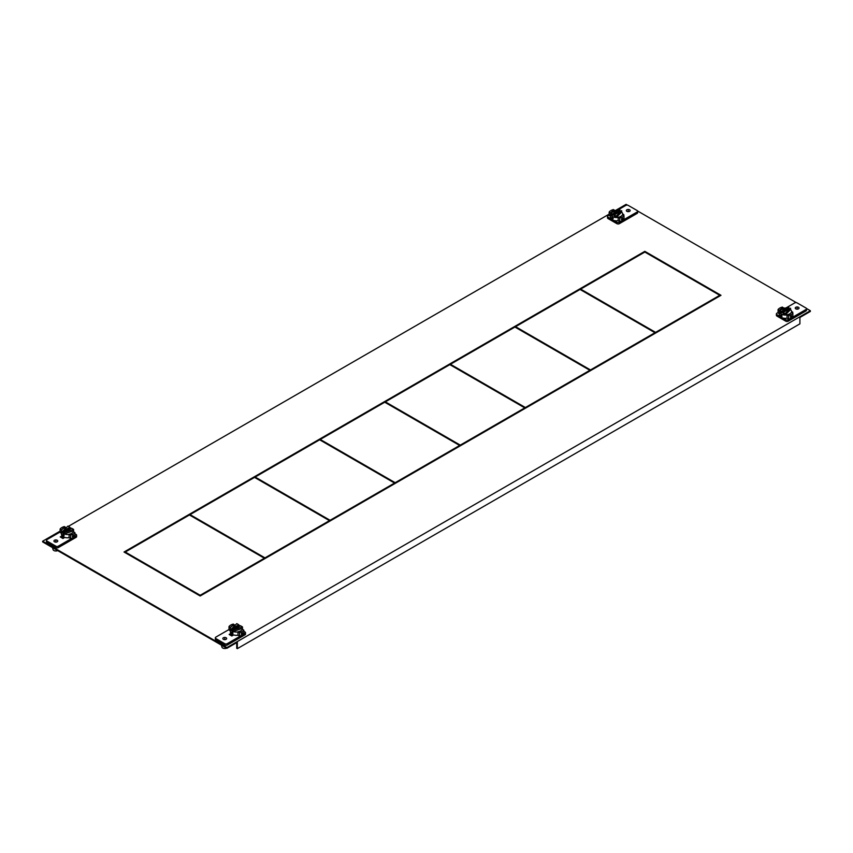 <?xml version="1.0" encoding="UTF-8"?>
<svg xmlns="http://www.w3.org/2000/svg" width="853" height="853" viewBox="0 0 853 853"><rect width="100%" height="100%" fill="white"/><g stroke="black" fill="none" stroke-linecap="round" stroke-linejoin="round"><path stroke-width="1.28" d="M215.34 637.831L215.34 639.249A1.759 1.013 0 0 0 215.852 639.974L224.723 645.092A1.759 1.013 0 0 0 227.218 645.092L244.992 634.835A1.759 1.013 0 0 0 245.504 634.11L245.504 632.691A1.759 1.013 180 0 1 244.992 633.416L242.103 635.08A8.029 4.638 0 0 0 243.83 633.598L243.83 630.154A8.029 4.638 180 0 1 242.103 631.646A8.029 4.638 180 0 1 239.522 632.638L237.987 631.753L237.987 635.197L239.522 636.082A8.029 4.638 0 0 0 242.103 635.08L227.218 643.674A1.759 1.013 180 0 1 224.723 643.674L215.852 638.556A1.759 1.013 180 0 1 215.34 637.831A1.759 1.013 180 0 1 215.852 637.116L229.009 629.525M230.374 635.154L232.005 634.216L230.374 635.154M230.342 630.772L229.009 630.004L229.009 626.571A8.029 4.638 180 0 1 230.736 625.078A8.029 4.638 180 0 1 233.306 624.087L234.842 625.153M243.83 631.305L244.992 631.977A1.759 1.013 180 0 1 245.504 632.691M223.401 637.756A1.909 1.098 0 0 0 222.836 638.545A1.909 1.098 0 0 0 224.019 639.558A1.909 1.098 0 0 0 226.098 639.323A1.909 1.098 0 0 0 226.663 638.545A1.909 1.098 0 0 0 225.48 637.522A1.909 1.098 0 0 0 223.401 637.756M230.992 633.384L229.148 634.451L231.835 635.997L233.679 634.941M239.522 636.082L239.522 632.638M242.103 632.595L241.207 634.003L242.103 634.515L242.87 633.043L242.103 632.595L242.87 633.043M241.207 634.003L242.103 634.515M237.987 631.753A6.078 3.508 0 0 0 240.717 630.847A6.078 3.508 0 0 0 242.295 629.269L243.83 630.154M230.545 627.637L229.009 626.571M234.842 624.972A6.078 3.508 0 0 0 232.123 625.878A6.078 3.508 0 0 0 230.545 627.456M221.407 645.124L221.961 647.128A2.826 1.631 0 0 0 222.75 648.024A2.826 1.631 0 0 0 226.589 648.109M237.987 631.934A6.078 3.508 180 0 1 233.072 631.476A6.078 3.508 180 0 1 232.123 631.028A6.078 3.508 180 0 1 231.344 630.474A6.078 3.508 180 0 1 230.342 628.544L230.342 631.806A6.078 3.508 0 0 0 232.123 634.28A6.078 3.508 0 0 0 237.987 635.197M231.366 632.233L232.123 633.715L233.029 633.193L232.123 631.806L231.366 632.233L232.123 631.806M230.342 628.544A6.078 3.508 180 0 1 235.311 625.089M238.776 625.302A6.078 3.508 180 0 1 240.343 625.857M238.776 624.759L238.776 626.177L231.344 630.474L231.344 629.056L236.793 623.618L238.776 624.759L231.344 629.056M232.123 633.715L233.029 633.193M233.072 630.058L240.503 625.761L242.487 626.912L233.072 630.058L233.072 631.476L242.487 628.33A6.078 3.508 180 0 1 242.497 628.544A6.078 3.508 180 0 1 242.348 629.311M242.487 626.912L242.487 628.33M232.144 634.845A4.276 2.474 0 0 0 232.453 635.645M62.098 537.998L63.474 536.91M806.49 308.498L810.35 310.727L810.35 311.441L799.911 317.465L799.911 323.852L237.337 648.643L237.337 642.266L226.898 648.291L42.65 541.922L42.65 541.207L60.115 531.12M232.368 634.419L230.992 635.517M125.252 552.733L125.252 552.019L200.178 595.277L264.366 558.225L264.974 558.587L264.974 557.873L329.461 520.639L330.079 520.991L330.079 520.287L394.566 483.054L395.174 483.406L395.174 482.702L459.66 445.469L460.279 445.82L460.279 445.117L524.766 407.883L525.384 408.235L525.384 407.531L589.871 370.298L590.479 370.65L590.479 369.946L654.965 332.713L655.584 333.065L655.584 332.361L580.658 289.103L124.645 552.381M720.38 295.66L644.836 252.051L580.658 289.103L580.658 289.807M615.269 210.606L626.102 204.357L627.509 205.168M637.596 210.99L796.403 302.676M68.347 526.365L609.17 214.124M810.35 310.727L226.898 647.587L42.65 541.207M61.48 537.646L63.111 536.708L61.48 537.646M200.178 595.991L720.988 295.309L644.836 251.336L124.026 552.019L200.178 595.991L200.178 595.277M226.898 648.291L226.898 647.587M237.337 648.643L236.729 648.291L236.729 642.618M644.836 251.336L644.836 252.051M264.366 558.939L264.366 558.225L189.43 514.967M655.584 332.361L719.761 295.309L719.761 296.012M264.974 557.873L190.048 514.615L190.048 515.319M329.461 521.354L329.461 520.639L254.535 477.381M330.079 520.287L255.154 477.03L255.154 477.733M394.566 483.768L394.566 483.054L319.64 439.796M395.174 482.702L320.248 439.444L320.248 440.148M459.66 446.183L459.66 445.469L384.735 402.211M460.279 445.117L385.353 401.859L385.353 402.563M524.766 408.598L524.766 407.883L449.84 364.626M525.384 407.531L450.448 364.274L450.448 364.977M589.871 371.012L589.871 370.298L514.935 327.04M590.479 369.946L515.553 326.688L515.553 327.392M654.965 333.427L654.965 332.713L580.04 289.455M46.446 540.322L46.446 541.74A1.759 1.013 0 0 0 46.958 542.465L55.829 547.583A1.759 1.013 0 0 0 58.324 547.583L76.098 537.326A1.759 1.013 0 0 0 76.61 536.601L76.61 535.183A1.759 1.013 180 0 1 76.098 535.908L73.209 537.571A8.029 4.638 0 0 0 74.936 536.089L74.936 532.645A8.029 4.638 180 0 1 73.209 534.138A8.029 4.638 180 0 1 70.628 535.13L70.628 538.574A8.029 4.638 0 0 0 73.209 537.571L58.324 546.165A1.759 1.013 180 0 1 55.829 546.165L46.958 541.047A1.759 1.013 180 0 1 46.446 540.322A1.759 1.013 180 0 1 46.958 539.608L60.115 532.005M65.948 527.644L64.412 526.578A8.029 4.638 180 0 0 61.842 527.57A8.029 4.638 180 0 0 60.115 529.063L60.115 532.496L61.448 533.264M70.628 535.13L69.093 534.245L69.093 537.689L70.628 538.574M74.936 533.786L76.098 534.458A1.759 1.013 180 0 1 76.61 535.183M54.507 540.248A1.909 1.098 0 0 0 53.942 541.026A1.909 1.098 0 0 0 55.125 542.05A1.909 1.098 0 0 0 57.204 541.815A1.909 1.098 0 0 0 57.769 541.026A1.909 1.098 0 0 0 56.586 540.013A1.909 1.098 0 0 0 54.507 540.248M64.785 537.422L62.941 538.488L60.254 536.942L62.098 535.876M72.313 536.494L73.209 535.087L73.976 535.535L73.209 537.006L72.313 536.494L73.209 537.006M73.209 535.087L73.976 535.535M69.093 534.245A6.078 3.508 0 0 0 71.823 533.338A6.078 3.508 0 0 0 73.401 531.76L74.936 532.645M61.651 530.118L61.651 529.948A6.078 3.508 0 0 1 63.229 528.37A6.078 3.508 0 0 1 65.948 527.463M60.115 529.063L61.651 529.948M52.513 547.615L53.067 549.62A2.826 1.631 0 0 0 53.856 550.516A2.826 1.631 0 0 0 57.695 550.601M69.093 534.426A6.078 3.508 180 0 1 64.178 533.957A6.078 3.508 180 0 1 63.229 533.509A6.078 3.508 180 0 1 62.45 532.965A6.078 3.508 180 0 1 61.448 531.035L61.448 534.298A6.078 3.508 0 0 0 63.229 536.772A6.078 3.508 0 0 0 69.093 537.689M63.229 536.206L62.472 534.724L63.229 534.298L64.135 535.684L63.229 536.206L64.135 535.684M62.472 534.724L63.229 534.298M61.448 531.035A6.078 3.508 180 0 1 66.417 527.581M69.882 527.794A6.078 3.508 180 0 1 71.449 528.348M62.45 531.547L62.45 532.965L69.882 528.668L69.882 527.25L67.899 526.109L62.45 531.547L69.882 527.25M73.593 530.811L73.593 529.393L64.178 532.539L64.178 533.957L73.593 530.811A6.078 3.508 180 0 1 73.603 531.035A6.078 3.508 180 0 1 73.454 531.792M73.593 529.393L71.609 528.252L64.178 532.539M63.25 537.337A4.276 2.474 0 0 0 63.559 538.136M780.175 316.527L776.902 314.64A1.759 1.013 180 0 1 776.39 313.915L776.39 315.333A1.759 1.013 0 0 0 776.902 316.058L785.773 321.176A1.759 1.013 0 0 0 788.268 321.176L806.042 310.918A1.759 1.013 0 0 0 806.554 310.193L806.554 308.775A1.759 1.013 180 0 1 806.042 309.49L788.268 319.758A1.759 1.013 180 0 1 785.773 319.758L782.5 317.87M785.837 308.04L794.676 302.932A1.759 1.013 180 0 1 797.171 302.932L806.042 308.05A1.759 1.013 180 0 1 806.554 308.775M788.588 319.086A8.029 4.638 0 0 0 791.157 318.084A8.029 4.638 0 0 0 792.885 316.602L792.885 313.158A8.029 4.638 180 0 1 791.157 314.65A8.029 4.638 180 0 1 788.588 315.642L787.052 314.757L787.052 318.201L788.588 319.086L788.588 315.642M779.397 313.776L778.064 313.008L778.064 309.575A8.029 4.638 180 0 1 779.791 308.082A8.029 4.638 180 0 1 782.372 307.091L783.907 308.157M776.39 313.915A1.759 1.013 180 0 1 776.902 313.2L778.064 312.529M798.493 308.85A1.909 1.098 0 0 0 799.058 308.072A1.909 1.098 0 0 0 797.875 307.048A1.909 1.098 0 0 0 795.796 307.293A1.909 1.098 0 0 0 795.231 308.072A1.909 1.098 0 0 0 796.414 309.085A1.909 1.098 0 0 0 798.493 308.85M791.947 312.624L792.746 312.166L791.552 311.473M783.907 307.976A6.078 3.508 0 0 0 781.177 308.882A6.078 3.508 0 0 0 779.717 310.236M787.052 314.938A6.078 3.508 180 0 1 785.101 315.045A6.078 3.508 180 0 1 781.177 314.021A6.078 3.508 180 0 1 779.407 311.761L779.407 310.343L788.822 307.197L781.391 311.484L778.064 309.575M790.273 317.007L791.157 315.599L791.925 316.047L791.157 317.519L790.273 317.007L791.157 317.519M791.157 315.599L791.925 316.047M787.052 314.757A6.078 3.508 0 0 0 789.771 313.851A6.078 3.508 0 0 0 791.349 312.273L792.885 313.158M788.822 307.197L788.822 308.615L781.391 312.902L779.407 311.761A6.078 3.508 180 0 1 779.397 311.548L779.397 314.81A6.078 3.508 0 0 0 781.177 317.284A6.078 3.508 0 0 0 787.052 318.201M782.084 316.196L781.177 314.81L780.431 315.237L781.177 316.719L782.084 316.196L781.177 316.719M790.55 308.2L785.101 313.627L783.118 312.486L790.55 308.2L790.55 309.618A6.078 3.508 180 0 1 791.552 311.548A6.078 3.508 180 0 1 791.413 312.315M785.101 313.627L785.101 315.045L783.118 313.904L783.118 312.486M788.822 308.615A6.078 3.508 180 0 1 789.398 308.861M785.101 315.045L790.55 309.618M781.177 314.81L780.431 315.237M779.866 310.183A6.078 3.508 180 0 1 786.231 308.061M781.391 311.484L781.391 312.902M611.281 219.018L608.008 217.131A1.759 1.013 180 0 1 607.496 216.406L607.496 217.824A1.759 1.013 0 0 0 608.008 218.549L616.879 223.667A1.759 1.013 0 0 0 619.374 223.667L637.148 213.399A1.759 1.013 0 0 0 637.66 212.685L637.66 211.267A1.759 1.013 180 0 1 637.148 211.981L622.264 220.575A8.029 4.638 0 0 0 623.991 219.093L623.991 215.649A8.029 4.638 180 0 1 622.264 217.142A8.029 4.638 180 0 1 619.694 218.133L619.694 221.577A8.029 4.638 0 0 0 622.264 220.575L619.374 222.249A1.759 1.013 180 0 1 616.879 222.249L613.606 220.362M616.943 210.531L625.782 205.424A1.759 1.013 180 0 1 628.277 205.424L637.148 210.542A1.759 1.013 180 0 1 637.66 211.267M619.694 218.133L618.158 217.248L618.158 220.692L619.694 221.577M615.013 210.648L613.478 209.582A8.029 4.638 180 0 0 610.897 210.574A8.029 4.638 180 0 0 609.17 212.066L609.17 215.5L610.503 216.267M609.17 215.009L608.008 215.692A1.759 1.013 180 0 0 607.496 216.406M629.599 211.341A1.909 1.098 0 0 0 630.164 210.563A1.909 1.098 0 0 0 628.981 209.539A1.909 1.098 0 0 0 626.902 209.785A1.909 1.098 0 0 0 626.337 210.563A1.909 1.098 0 0 0 627.52 211.576A1.909 1.098 0 0 0 629.599 211.341M622.658 213.964L623.852 214.647L623.053 215.116M615.013 210.467A6.078 3.508 0 0 0 612.283 211.373A6.078 3.508 0 0 0 610.823 212.728M609.17 212.066L610.513 212.834L619.928 209.689L619.928 211.107A6.078 3.508 180 0 1 620.504 211.352M622.264 218.091L621.379 219.498L622.264 220.01L623.031 218.539L622.264 218.091L623.031 218.539M621.379 219.498L622.264 220.01M618.158 217.248A6.078 3.508 0 0 0 620.877 216.342A6.078 3.508 0 0 0 622.455 214.764L623.991 215.649M618.158 217.43A6.078 3.508 180 0 1 616.207 217.536A6.078 3.508 180 0 1 612.283 216.513A6.078 3.508 180 0 1 610.513 214.252A6.078 3.508 180 0 1 610.503 214.039L610.503 217.302A6.078 3.508 0 0 0 612.283 219.775A6.078 3.508 0 0 0 618.158 220.692M612.283 217.302L613.19 218.688L612.283 219.21L611.537 217.728L612.283 217.302L611.537 217.728M613.19 218.688L612.283 219.21M621.656 212.098L621.656 210.68L614.224 214.977L614.224 216.395L616.207 217.536L621.656 212.098A6.078 3.508 180 0 1 622.658 214.039A6.078 3.508 180 0 1 622.519 214.796M612.497 215.393L612.497 213.975L610.513 212.834L610.513 214.252L612.497 215.393L619.928 211.107M616.207 217.536L616.207 216.118L621.656 210.68M614.224 214.977L616.207 216.118M610.972 212.674A6.078 3.508 180 0 1 617.337 210.552M612.497 213.975L619.928 209.689M224.744 639.643L224.744 638.545M232.741 632.404L232.123 632.755M55.85 542.135L55.85 541.026M63.847 534.884L63.229 535.247M797.15 309.17L797.15 308.072M781.177 315.759L781.806 315.407M628.256 211.661L628.256 210.563M612.283 218.251L612.912 217.888M215.852 638.556L215.852 639.974M244.992 634.835L244.992 633.416M227.218 643.674L227.218 645.092M224.723 645.092L224.723 643.674M46.958 541.047L46.958 542.465M76.098 537.326L76.098 535.908M58.324 546.165L58.324 547.583M55.829 547.583L55.829 546.165M806.042 310.918L806.042 309.49M788.268 319.758L788.268 321.176M776.902 314.64L776.902 316.058M785.773 321.176L785.773 319.758M637.148 213.399L637.148 211.981M619.374 222.249L619.374 223.667M608.008 217.131L608.008 218.549M616.879 223.667L616.879 222.249M242.497 629.397L242.497 628.544M73.603 531.877L73.603 531.035M791.552 312.39L791.552 311.548M622.658 214.881L622.658 214.039"/></g></svg>
